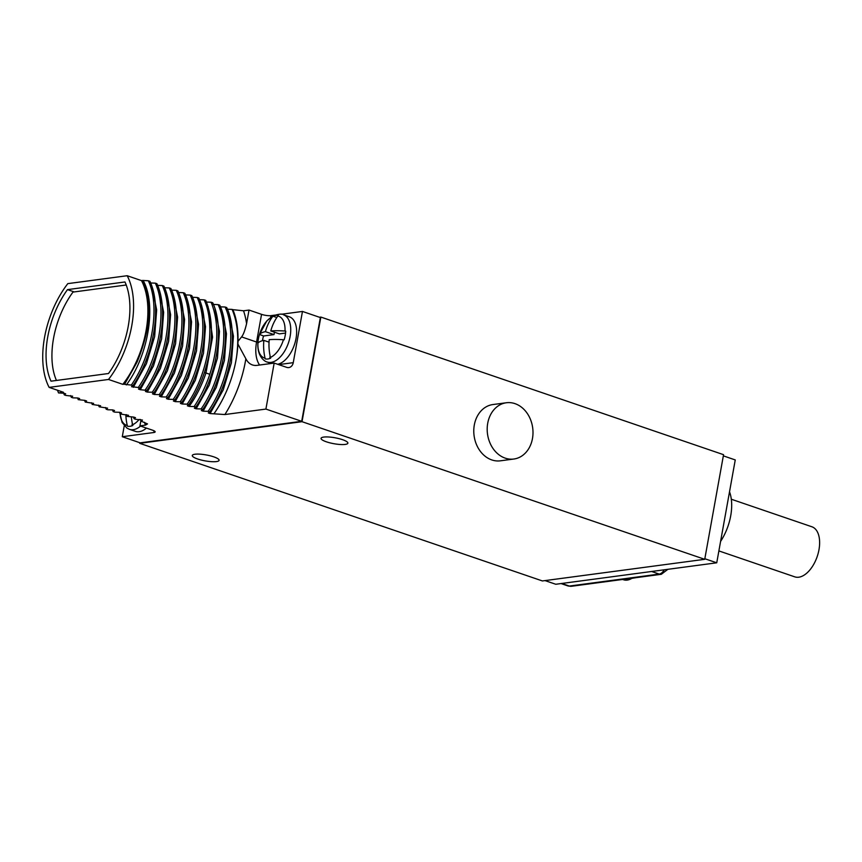 <?xml version="1.0" encoding="UTF-8"?>
<svg xmlns="http://www.w3.org/2000/svg" width="862" height="862" viewBox="0 0 862 862"><rect width="100%" height="100%" fill="white"/><g stroke="black" fill="none" stroke-linecap="round" stroke-linejoin="round"><path stroke-width="1.29" d="M302.023 421.69L704.728 559.309L542.413 580.945L139.709 443.327L302.023 421.69L320.847 317.065L723.552 454.683L704.728 559.309M216.427 461.579A13.62 3.017 10.2 0 1 201.202 460.028A13.62 3.017 10.2 0 1 192.28 455.502A13.62 3.017 10.2 0 1 194.952 454.242A13.62 3.017 10.2 0 1 210.188 455.793A13.62 3.017 10.2 0 1 219.099 460.33A13.62 3.017 10.2 0 1 216.427 461.579M345.209 444.415A13.62 3.017 10.2 0 1 329.974 442.863A13.62 3.017 10.2 0 1 321.063 438.327A13.62 3.017 10.2 0 1 323.735 437.077A13.62 3.017 10.2 0 1 338.971 438.629A13.62 3.017 10.2 0 1 347.882 443.154A13.62 3.017 10.2 0 1 345.209 444.415M506.339 402.759L492.924 404.547A28.381 22.789 82.4 0 0 474.305 425.041A28.381 22.789 82.4 0 0 500.423 460.814L513.838 459.026A28.381 22.789 82.4 0 0 532.468 438.542A28.381 22.789 82.4 0 0 506.339 402.759A28.381 22.789 82.4 0 0 487.72 423.253A28.381 22.789 82.4 0 0 513.838 459.026M139.709 443.327L139.816 442.712M319.468 317.248L320.847 317.065M124.257 425.774L122.285 436.722L140.183 442.842L301.7 421.302L320.362 317.561L302.465 311.441L281.292 314.264M226.997 309.199L232.083 309.404C237.578 322.226 239.076 338.023 236.576 356.803A79.476 43.984 -71.1 0 0 237.89 344.003A79.476 43.984 -71.1 0 0 237.987 341.363A79.476 43.984 -71.1 0 0 232.869 309.663L243.547 310.794L249.021 310.061L246.575 323.67C245.013 330.318 243.353 334.725 241.586 336.902L237.987 341.363M301.7 421.302L265.905 409.073L224.885 414.547L210.102 413.555L208.313 412.941L209.703 411.874C230.671 382.006 238.882 333.023 226.717 307.562L225.101 307.012C237.265 332.549 229.066 381.424 208.098 411.325L203.12 411.174L216.254 387.491L224.443 360.435L226.458 333.756L221.976 311.171M220.015 306.818L225.101 307.012M203.12 411.174L201.331 410.56L202.732 409.493C223.7 379.592 231.889 330.706 219.735 305.18L218.118 304.631C230.283 330.308 222.094 378.946 201.115 408.944L196.137 408.782L209.272 385.109L217.461 358.053L219.476 331.374L214.994 308.79M213.033 304.426L218.118 304.631M196.137 408.782L194.349 408.168L195.749 407.112C216.728 377.114 224.907 328.465 212.752 302.788L211.136 302.239C219.11 322.205 218.668 346.233 209.8 374.313C205.813 386.219 200.587 396.962 194.133 406.562L189.155 406.401C196.148 396.66 201.751 385.508 205.975 372.944L212.569 337.128L208.011 306.409M206.05 302.045L211.136 302.239M189.155 406.401L187.366 405.786L188.767 404.72C195.221 395.13 200.437 384.377 204.434 372.47C213.291 344.391 213.744 320.373 205.77 300.407L204.165 299.857C216.297 325.696 208.205 373.936 187.151 404.17L182.173 404.009L195.318 380.336L203.497 353.28L205.512 326.601L201.029 304.017M199.068 299.664L204.165 299.857M182.173 404.009L180.384 403.405L181.785 402.338C202.829 372.104 210.931 323.853 198.788 298.026L197.182 297.476C209.304 323.422 201.245 371.436 180.18 401.789L175.201 401.627L188.336 377.955L196.514 350.899L198.54 324.22L194.047 301.635M192.097 297.271L197.182 297.476M175.201 401.627L173.402 401.013L174.803 399.957C195.879 369.604 203.938 321.591 191.817 295.634L190.2 295.084C202.322 321.095 194.284 368.979 173.197 399.408L168.219 399.246L181.354 375.573L189.532 348.507L191.558 321.828L187.076 299.254M185.114 294.89L190.2 295.084M168.219 399.246L166.431 398.632L167.821 397.565C188.918 367.147 196.956 319.263 184.834 293.252L183.218 292.703C195.34 318.703 187.302 366.576 166.215 397.016L161.237 396.854L159.448 396.24L160.849 395.184C181.936 364.745 189.974 316.871 177.852 290.871L176.236 290.311C188.369 316.257 180.32 364.227 159.233 394.634L154.255 394.473L152.466 393.859L153.867 392.792C174.954 362.396 183.003 314.425 170.87 288.479L169.264 287.93C181.397 313.768 173.316 361.954 152.251 392.242L147.273 392.081L145.484 391.477L146.885 390.411L140.29 389.699L138.502 389.085L139.903 388.029L138.297 387.48L131.53 386.704L132.92 385.637L131.315 385.088L124.548 384.323L137.026 362.18C153.565 322.14 150.236 297.121 142.823 280.441L148.318 280.775C160.494 306.279 152.294 355.112 131.315 385.088M178.132 292.498L183.218 292.703M171.15 290.117L176.236 290.311M164.168 287.736L169.264 287.93M146.885 390.411C167.95 360.111 176.031 311.936 163.888 286.098L162.282 285.548C174.426 311.29 166.301 359.691 145.269 389.861M157.196 285.344L162.282 285.548M139.903 388.029C160.935 357.859 169.06 309.458 156.906 283.706L155.3 283.156C167.444 308.768 159.33 357.321 138.297 387.48M150.214 282.962L155.3 283.156M132.92 385.637C153.964 355.489 162.078 306.926 149.934 281.324L148.318 280.775M142.823 280.441L141.497 280.613L127.177 275.721L67.807 283.63A73.798 40.837 -71.1 0 0 49.134 387.383L108.515 379.463A73.798 40.837 -71.1 0 0 127.177 275.721M274.579 315.158L270.937 315.643A6.81 1.508 -169.8 0 1 261.552 314.35L249.021 310.061M232.869 309.663L232.083 309.404M210.102 413.555L223.236 389.883L231.415 362.816L233.44 336.137L228.947 313.552M57.495 390.238A79.476 43.984 -71.1 0 0 58.541 392.932L63.907 393.223L65.695 393.837L64.294 394.893L65.9 395.442L72.667 396.218L71.277 397.285L72.882 397.835L77.86 397.996L79.649 398.6L78.248 399.666L84.842 400.377L86.631 400.992L85.23 402.048L93.613 403.373L92.212 404.44L100.595 405.754L99.195 406.821L107.578 408.146L106.177 409.202L107.782 409.762L112.76 409.913L114.549 410.527L113.159 411.594L114.765 412.144L119.743 412.305L121.531 412.92L120.13 413.975L128.513 415.301L127.113 416.368L133.707 417.079L135.496 417.682L134.095 418.749L135.7 419.298L142.478 420.074L141.077 421.13L140.431 419.449M134.095 418.749L133.448 417.068M127.113 416.368L126.466 414.687M195.749 407.112L194.133 406.562M209.703 411.874L208.098 411.325M202.732 409.493L201.115 408.944M188.767 404.72L187.151 404.17M167.821 397.565L166.215 397.016M181.785 402.338L180.18 401.789M174.803 399.957L173.197 399.408M160.849 395.184L159.233 394.634M153.867 392.792L152.251 392.242M131.39 417.003A45.19 36.29 82.4 0 0 132.619 424.74L132.834 425.494A22.703 12.564 -71.1 0 1 127.468 426.205L127.253 425.462A22.056 12.208 108.9 0 1 120.163 413.986L119.484 412.295M113.159 411.594L112.513 409.913M106.177 409.202L105.53 407.521M122.285 436.722L153.813 432.519A6.81 1.508 10.2 0 0 155.149 431.894A6.81 1.508 10.2 0 0 152.466 430.149L139.935 425.871L145.409 425.138L147.521 423.921L141.077 421.13M58.541 392.932L63.454 392.275L49.134 387.383M141.497 280.613A73.798 40.837 108.9 0 1 122.835 384.355L108.515 379.463M122.835 384.355L124.861 384.086M214.196 413.415A79.476 43.984 -71.1 0 0 236.576 356.803M237.89 344.003L245.864 358.764A31.334 17.337 -71.1 0 0 252.415 364.928A31.334 17.337 -71.1 0 0 257.135 365.359L274.17 363.085L286.701 367.363A6.81 5.474 -97.6 0 0 288.781 367.578A6.81 5.474 -97.6 0 0 293.252 362.665L302.465 311.441M139.935 425.871L140.883 420.645M265.905 409.073L274.17 363.085M78.248 399.666L77.612 397.985M71.277 397.285L70.63 395.593M64.294 394.893L63.648 393.212M99.195 406.821L98.548 405.14M92.212 404.44L91.566 402.759M85.23 402.048L84.584 400.367M140.29 389.699L153.436 366.027L161.614 338.971L163.64 312.292L159.147 289.707M133.319 387.318L146.454 363.645L154.632 336.579L156.658 309.9L152.175 287.326M126.337 384.926C148.35 355.597 156.798 305.17 143.232 280.581M108.493 373.515A68.12 37.702 -71.1 0 0 124.958 281.971L67.484 289.632A68.12 37.702 -71.1 0 0 51.009 381.176L108.493 373.515M67.484 289.632L74.197 291.927M161.237 396.854L174.372 373.181L182.561 346.125L184.576 319.446L180.093 296.862M154.255 394.473L167.4 370.8L175.579 343.733L177.594 317.054L173.111 294.481M147.273 392.081L160.418 368.408L168.596 341.352L170.611 314.673L166.129 292.089M56.45 380.454A65.857 36.441 108.9 0 1 72.979 292.089L126.218 284.999M263.847 340.382A45.19 9.999 -169.8 0 0 257.932 343.141L257.867 343.302A22.703 12.564 -71.1 0 1 258.385 338.981A22.703 12.564 -71.1 0 1 259.44 334.585L259.494 334.424A45.19 9.999 10.2 0 1 265.421 331.665A45.19 36.29 -97.6 0 1 272.511 316.72L272.952 316.192A22.703 12.564 -71.1 0 1 278.318 315.481L277.876 315.998A45.19 36.29 82.4 0 0 270.787 330.943A45.19 9.999 10.2 0 1 284.999 331.019L285.721 331.083A22.703 12.564 -71.1 0 1 285.214 335.404A22.703 12.564 -71.1 0 1 284.158 339.8L283.436 339.736A45.19 9.999 -169.8 0 0 269.213 339.66A45.19 36.29 82.4 0 0 270.42 357.439L270.636 358.193A22.703 12.564 -71.1 0 1 265.27 358.904L265.054 358.161A45.19 36.29 -97.6 0 1 263.847 340.382L269.041 342.149M285.559 333.055L279.374 333.885L270.787 330.943M274.439 332.193L274.008 334.596L263.546 335.986L259.494 334.424A22.056 12.208 -71.1 0 1 272.511 316.72M265.054 358.161A22.056 12.208 108.9 0 1 257.932 343.141L257.867 343.302C257.199 358.344 266.477 362.191 267.295 362.051A24.976 13.824 108.9 0 0 290.128 336.449A24.976 13.824 -71.1 0 0 283.447 314.781C282.434 313.649 279.083 313.951 273.394 315.686L266.875 320.836L259.451 334.51M270.129 356.135L269.698 358.56M263.546 335.986A22.703 12.564 -71.1 0 0 262.436 340.716M265.421 331.665L274.008 334.596M272.952 316.192L276.81 317.518M283.447 314.781L289.352 316.796A24.976 13.824 -71.1 0 1 296.032 338.464A24.976 13.824 108.9 0 1 277.683 364.281M127.253 425.462A45.19 36.29 -97.6 0 1 125.841 414.665M132.339 423.436L131.897 425.86M146.454 428.091A24.976 13.824 108.9 0 1 135.399 431.366L129.494 429.351A24.976 13.824 108.9 0 0 140.56 426.076M723.337 455.858L735.254 459.931L716.742 562.8L555.764 584.264L545.032 580.6M704.825 558.738L716.742 562.8M729.521 491.782A39.738 21.992 108.9 0 1 720.589 541.401M731.31 499.238L811.896 526.779A26.453 14.643 108.9 0 1 818.221 553.156A26.453 14.643 108.9 0 1 798.772 577.206A26.453 14.643 108.9 0 1 794.786 576.85L718.876 550.915M209.8 374.313L204.456 372.427M224.885 414.547A86.286 47.755 -71.1 0 0 245.864 358.764M259.591 365.025A31.334 17.337 108.9 0 1 256.564 342.031L241.586 336.902M144.525 422.315A86.286 47.755 -71.1 0 0 145.409 425.138M246.575 323.67A86.286 47.755 -71.1 0 0 243.547 310.794M154.115 430.838L153.813 432.519M270.625 317.378L270.937 315.643M293.252 362.665L278.642 364.604M270.528 363.57A24.524 13.576 108.9 0 1 269.655 362.859M257.932 342.44A6.81 1.508 10.2 0 1 256.564 342.031L261.552 314.35M284.999 331.019A22.056 12.208 -71.1 0 0 277.876 315.998M283.436 339.736A22.056 12.208 108.9 0 1 270.42 357.439M139.181 419.417A22.056 12.208 108.9 0 1 132.619 424.74M664.29 569.793A9.083 5.032 108.9 0 1 659.236 574.081L569.362 586.063A9.083 5.032 108.9 0 1 567.993 585.944L571.441 586.279A6.81 5.474 -97.6 0 1 569.362 586.063L561.755 583.466M667.878 569.319L661.316 574.297A6.81 5.474 -97.6 0 1 659.236 574.081L651.629 571.484M635.951 577.68L623.582 579.77A24.071 13.318 108.9 0 0 627.213 580.094A24.071 13.318 -71.1 0 0 632.115 578.187M271.401 363.452L267.295 362.051M120.055 413.771L122.102 422.477L126.962 428.123L129.494 429.351M661.316 574.297L571.441 586.279M561.033 583.563L567.993 585.944M622.666 579.447L623.582 579.77"/></g></svg>
